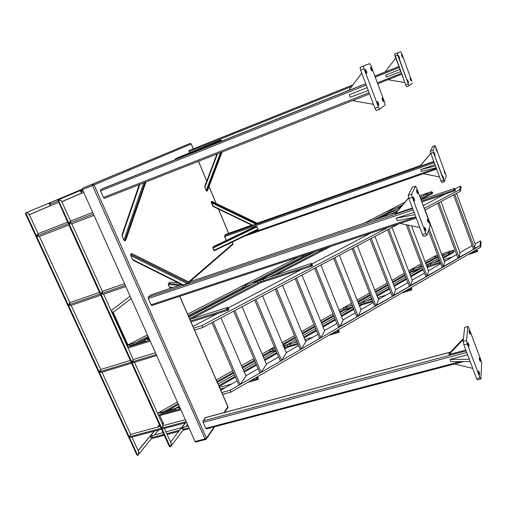 <?xml version="1.0" encoding="UTF-8"?>
<svg xmlns="http://www.w3.org/2000/svg" width="507" height="507" viewBox="0 0 507 507"><rect width="100%" height="100%" fill="white"/><g stroke="black" fill="none" stroke-linecap="round" stroke-linejoin="round"><path stroke-width="0.76" d="M222.091 152.005L207.414 190.79L222.079 152.011L207.401 190.797L206.767 191.183L221.496 152.239L206.767 191.183L207.458 190.67M206.222 190.512L204.885 187.33L206.222 190.512L220.539 152.613L206.222 190.512M216.952 154.027L204.765 186.411L204.885 187.33L217.509 153.811L204.885 187.33L204.752 186.418L216.939 154.033M213.2 206.501L252.454 225.438L257.017 223.828L211.21 201.761L213.2 206.501L252.442 225.476L253.037 225.323L212.661 205.848L211.337 202.686L256.079 224.252L253.037 225.323L212.661 205.848L213.2 206.501M211.913 201.355L211.21 201.761L211.831 201.355L257.543 223.372L257.017 223.828L257.562 223.34L211.831 201.355L257.562 223.34M211.21 201.761L211.337 202.686L256.079 224.252L257.017 223.828L211.21 201.761M217.497 141.288L176.873 158.114L175.479 158.735L175.422 159.572L221.559 140.344L221.844 141.041L221.559 140.344L220.551 140.065L175.479 158.735L217.471 141.295M175.479 158.735L175.384 159.496L221.559 140.344L220.551 140.065L175.479 158.735M475.154 244.216L474.691 248.709L480.104 245.578L480.49 240.812L475.059 243.943L480.49 240.812L481.067 242.397L480.693 247.194L230.907 392.152L222.611 394.44L230.907 392.152L230.102 390.289L230.907 392.152L480.693 247.194L480.104 245.578L480.693 247.194L481.067 242.397L480.49 240.812L480.104 245.578L473.418 249.102L453.581 194.872L473.418 249.102L474.691 248.709L454.785 194.238L424.872 210.056L438.885 202.642L459.222 257.664L474.691 248.709L475.154 244.216L456.573 193.294L475.154 244.216M461.148 187.609L460.343 191.297L438.885 202.642L459.222 257.664L457.948 258.057L437.68 203.282L457.948 258.057L474.691 248.709L454.785 194.238L460.343 191.297L459.741 189.643L460.343 191.297L461.148 187.609L460.559 185.987L461.148 187.609M472.144 245.616L459.893 252.663L472.144 245.616M459.995 252.942L459.222 257.664L459.995 252.942L441.014 201.52L459.995 252.942M456.642 254.533L444.366 261.599L456.642 254.533M444.474 261.872L443.384 266.834L459.222 257.664L442.098 267.227L428.434 230.704L442.098 267.227L443.384 266.834L429.099 228.638L443.384 266.834L444.474 261.872L425.088 209.942L444.474 261.872M440.767 263.665L428.472 270.738L440.767 263.665M428.58 271.023L427.154 276.226L443.384 266.834L425.867 276.619L406.215 224.721L425.867 276.619L427.154 276.226L407.793 225.051L427.154 276.226L428.58 271.023L411.519 225.824L428.58 271.023M424.505 273.026L412.197 280.105L424.505 273.026M412.305 280.39L410.531 285.853L427.154 276.226L409.231 286.24L387.589 229.772L409.231 286.24L410.531 285.853L388.812 229.126L213.206 321.989L240.122 384.49L410.531 285.853L412.305 280.39L392.063 227.402L412.305 280.39M398.673 223.91L202.863 327.459L194.555 330.051L202.863 327.459L202.033 325.545L202.863 327.459L213.206 321.989L240.122 384.49L261.13 372.328L259.787 372.708L233.638 311.184L259.787 372.708L261.13 372.328L281.569 360.496L280.232 360.876L254.729 300.036L280.232 360.876L281.569 360.496L301.462 348.981L300.131 349.361L275.244 289.186L300.131 349.361L301.462 348.981L320.836 337.77L319.511 338.15L295.213 278.622L319.511 338.15L320.836 337.77L339.709 326.844L338.384 327.23L314.663 268.336L338.384 327.23L358.094 316.203L356.776 316.59L333.606 258.323L356.776 316.59L376.017 305.829L374.705 306.215L352.061 248.563L374.705 306.215L393.489 295.714L392.184 296.107L370.053 239.044L392.184 296.107L410.531 285.853L388.812 229.126L398.673 223.91M407.843 282.614L395.523 289.7L407.843 282.614M395.631 289.985L393.489 295.714L371.276 238.398L393.489 295.714L395.631 289.985L374.939 236.458L395.631 289.985M390.764 292.438L378.431 299.529L390.764 292.438M378.545 299.821L376.017 305.829L353.29 247.91L376.017 305.829L378.545 299.821L357.384 245.743L378.545 299.821M373.247 302.514L360.914 309.612L373.247 302.514M361.028 309.904L358.094 316.203L334.835 257.67L358.094 316.203L361.028 309.904L339.386 255.262L361.028 309.904M355.287 312.844L342.954 319.942L355.287 312.844M343.068 320.24L339.709 326.844L315.899 267.683L339.709 326.844L343.068 320.24L320.925 265.028L343.068 320.24M336.863 323.447L324.524 330.545L336.863 323.447M324.645 330.843L320.836 337.77L296.456 277.969L320.836 337.77L324.645 330.843L301.982 275.048L324.645 330.843M317.946 334.328L305.62 341.42L317.946 334.328M305.746 341.724L301.462 348.981L276.486 288.527L301.462 348.981L305.746 341.724L282.532 285.327L305.746 341.724M298.534 345.501L286.214 352.587L298.534 345.501M286.341 352.891L281.569 360.496L255.972 299.377L281.569 360.496L286.341 352.891L262.569 295.885L286.341 352.891M278.59 356.972L266.289 364.045L278.59 356.972M266.422 364.356L261.13 372.328L234.887 310.525L261.13 372.328L266.422 364.356L242.067 306.729L266.422 364.356M258.107 368.754L245.825 375.82L258.107 368.754M245.958 376.131L240.122 384.49L238.772 384.864L211.958 322.648L238.772 384.864L240.122 384.49L245.958 376.131L220.995 317.87L245.958 376.131M221.8 392.589L230.102 390.289L240.122 384.49L230.102 390.289L221.8 392.589M237.054 380.871L220.773 390.232L237.054 380.871M193.725 328.143L202.033 325.545L388.185 227.377L202.033 325.545L193.725 328.143M424.239 208.364L459.741 189.643L460.559 185.987L454.842 188.984L460.559 185.987L459.741 189.643L424.239 208.364M445 194.149L423.206 205.595L445 194.149M370.661 233.169L312.001 263.963L370.661 233.169M301.595 269.42L228.321 307.882L301.595 269.42M217.63 313.497L192.983 326.432L217.63 313.497M388.806 213.086L388.673 212.135L397.006 209.321L388.673 212.135L388.844 213.073L391.448 212.199M246.129 287.418L243.417 288.293L243.005 287.374L251.618 284.573L243.005 287.374L243.417 288.293L244.431 287.767M422.249 196.253L420.005 197.014L422.249 196.253M402.602 204.936L396.766 207.952L402.602 204.936M401.373 206.393L387.963 210.944L388.673 212.135L373.019 220.215L388.673 212.135L387.963 210.944C389.661 210.31 390.726 210.285 391.151 210.849M307.521 254.051L251.58 282.944L307.521 254.051M311.406 263.456L242.441 285.948L243.005 287.374L188.281 315.639L243.005 287.374L242.441 285.948C244.342 285.238 245.54 285.194 246.034 285.809M148.101 336.394L136.034 342.624L148.101 336.394M428.345 266.752L427.42 267.075M421.97 266.333L410.467 269.92L411.196 271.175L421.672 267.95L411.196 271.175L411.316 272.025L411.196 271.175L409.212 272.297L411.196 271.175L410.467 269.92C412.14 269.293 413.186 269.255 413.604 269.806M361.643 304.922L360.604 305.284M352.264 305.246L343.378 307.964L344.05 309.333L352.84 306.697L344.05 309.333L344.304 310.164L344.05 309.333L339.69 311.811L344.05 309.333L343.378 307.964C345.147 307.299 346.256 307.255 346.699 307.825M274.94 348.258L269.356 349.944L269.952 351.446L275.593 349.811L269.952 351.446L270.32 352.264L269.952 351.446L262.708 355.565L269.952 351.446L269.356 349.944C271.226 349.241 272.405 349.184 272.886 349.779M446.173 253.975L442.009 255.268L446.173 253.975M435.824 258.082L435.025 255.991L435.995 257.138L438.08 256.491L435.995 257.138L435.887 258.05M435.602 257.303L425.557 263.013L435.602 257.303L434.841 256.048L435.995 257.138L435.957 258.031L435.602 257.303M421.571 265.275L417.033 267.854L421.571 265.275M404.839 274.781L392.475 281.816L404.839 274.781M387.697 284.528L375.313 291.563L387.697 284.528M370.11 294.523L357.727 301.564L370.11 294.523M352.08 304.77L350.09 305.898L352.08 304.77M333.574 315.291L321.191 322.325L333.574 315.291M314.581 326.083L302.204 333.118L314.581 326.083M295.087 337.161L282.716 344.196L295.087 337.161M271.518 351.573L270.307 352.2M254.489 360.236L242.15 367.245L254.489 360.236M233.34 372.258L216.99 381.549L233.34 372.258M178.141 403.629L164.445 411.411L178.141 403.629M453.074 252.651L454.082 251.174L442.871 257.581L454.082 251.174L451.984 250.712L450.495 251.51L448.676 253.456M439.258 259.641L434.112 262.588L439.258 259.641M181.417 427.921L170.574 442.06M188.116 425.956L181.734 427.756L185.549 422.781L181.734 427.756L182.97 429.391L183.002 430.31L182.97 429.391L188.946 427.807L182.97 429.391L181.5 427.718L165.947 431.844M100.747 295.169L100.823 293.794L100.697 295.163L130.426 360.731L131.731 362.011L68.933 223.429L68.876 224.956L99.537 292.596L100.823 293.794L68.306 305.024L70.625 305.556L100.709 295.182M155.408 352.758L133.227 359.552L131.731 362.011L156.207 354.532L131.731 362.011L131.554 363.215L131.731 362.011L99.201 371.942L101.349 372.423L131.554 363.215L160.377 426.805L161.714 428.162L131.731 362.011L133.892 362.505L156.663 355.565M58.457 201.406L67.678 222.313L68.933 223.429L58.394 200.17L58.058 201.095L49.762 204.435L50.263 205.798M185.315 419.682L163.159 425.639L161.714 428.162L186.177 421.609L161.714 428.162L161.473 429.22L168.989 445.799L170.06 446.578L161.714 428.162L129.177 436.876L131.167 437.319L161.454 429.22L161.714 428.162L163.717 428.618L186.576 422.508M80.905 193.503L81.5 193.268M29.381 214.727L49.997 205.918L49.762 204.435L58.058 201.102L58.394 200.17L60.954 200.404L61.74 201.577L60.954 200.404L58.438 199.726L82.502 189.586L80.005 190.638L81.082 191.849L81.234 193.389L81.082 191.849L83.142 191.019L81.082 191.849L79.992 190.645M68.984 224.988L68.933 223.429L36.46 236.028L39.229 236.509L36.46 236.028L25.768 212.877L25.565 213.935L136.592 454.367L137.67 455.28C136.915 455.533 136.554 454.741 136.573 452.909M92.718 212.439L70.473 221.09L68.933 223.429L71.696 223.942L68.933 223.429L93.389 213.941L68.933 223.429C67.837 222.915 67.532 222.453 68.027 222.041M124.557 283.711L102.351 291.405L100.823 293.794L125.292 285.346L100.823 293.794L103.143 294.345L125.818 286.531M179.611 430.278L166.778 433.669L179.611 430.278M163.013 432.623L150.23 436.115L151.384 437.737L163.843 434.448L151.384 437.737L151.473 438.625L150.23 436.115L154.362 431.115L138.177 450.71L150.23 436.115L152.544 436.324M157.671 427.116L159.509 424.891L157.671 427.116M25.439 213.117L25.768 212.877C27.004 212.566 28.158 213.06 29.216 214.366L29.007 213.916C27.638 212.883 26.56 212.534 25.768 212.877L137.67 455.28C138.481 455.096 138.867 454.05 138.829 452.13L138.563 451.547L138.582 454.373L137.67 455.28L36.46 236.028L38.152 233.759L38.139 235.223M70.885 305.468L68.306 305.024L69.928 302.673L69.846 303.985M101.571 372.353L99.201 371.942L100.741 369.514L100.608 370.687M131.338 437.268L129.177 436.876L130.648 434.379L130.457 435.405M111.109 310.671L130.115 296.145L111.109 310.671M111.363 311.228L113.175 312.299L111.363 311.228M113.162 312.432L112.719 312.806L127.472 345.419L127.777 345.026M78.965 191.082L48.767 203.225L49.762 204.435L48.767 203.225L25.768 212.877L82.362 189.117L48.767 203.225L51.327 203.776M49.997 205.918L50.706 205.614M180.885 409.77L159.401 415.664M175.441 408.376L157.588 413.363C159.547 412.66 160.77 412.616 161.251 413.23L175.992 409.168M179.732 407.197L175.409 408.471C177.45 407.698 178.743 407.628 179.282 408.262L180.112 408.034M180.511 408.927L158.336 415.024L180.511 408.927M298.008 344.234L288.014 347.13L287.672 346.3L284.383 348.182L287.672 346.3L288.014 347.13L284.725 349.006M276.74 352.549L264.413 359.596L276.74 352.549M256.206 364.286L243.899 371.327L256.206 364.286M235.102 376.352L218.79 385.675L235.102 376.352M361.687 304.954L361.478 304.111L359.241 305.385L361.478 304.111L361.687 304.954M353.601 308.611L341.243 315.677L353.601 308.611M335.14 319.169L322.775 326.235L335.14 319.169M316.184 330L303.826 337.066L316.184 330M296.728 341.129L293.908 342.738L296.728 341.129M289.231 346.427L287.995 347.073M428.409 266.771L428.307 265.902L426.945 266.688L428.307 265.902L428.409 266.771M422.965 268.957L410.632 276.011L422.965 268.957M406.265 278.508L393.92 285.561L406.265 278.508M389.154 288.287L376.796 295.353L389.154 288.287M371.606 298.319L367.493 300.67L371.606 298.319M144.729 339.893L127.948 344.963L127.187 346.186L128.011 345.147L130.622 345.419L145.37 340.793M149.768 340.127L127.593 347.086L149.768 340.127M149.052 338.53L144.704 339.937C146.783 339.158 148.101 339.101 148.659 339.76M311.875 266.093L310.366 265.491L311.45 263.437L312.16 264.305L312.128 266.01L261.143 282.545L260.75 281.607L189.542 318.548L260.75 281.607L261.143 282.545L190.746 319.112M325.038 248.259L269.299 277.171L325.038 248.259M397.995 210.405L390.263 214.423L397.995 210.405M431.204 194.187L432.382 192.571L420.62 198.674L432.382 192.571L430.266 192.121L429.017 192.749C427.483 193.674 426.774 194.377 426.9 194.859M454.969 189.307L455.128 190.746L453.689 190.195L421.507 201.051L453.689 190.195L454.526 188.42L455.311 190.588L454.969 189.307M310.366 265.491L260.75 281.607L310.366 265.491L312.128 266.01L311.165 263.621L310.366 265.491M228.505 308.243L228.34 310.107L226.382 309.612L190.588 320.944L226.382 309.612L227.618 307.394L228.505 308.243L227.618 307.394L228.67 309.866L228.505 308.243M477.385 251.706L475.991 251.231L471.193 252.701L475.991 251.231L476.675 249.526L475.991 251.231L477.385 251.706L476.605 249.577L477.385 251.706M446.743 260.23L444.157 261.029L446.743 260.23M440.228 262.233L428.307 265.902L440.228 262.233M477.201 250.211L477.562 251.529L477.201 250.211M411.64 289.991L410.1 289.529L405.207 290.999L410.1 289.529L410.866 287.716L410.1 289.529L411.64 289.991L410.79 287.773L411.64 289.991M380.263 298.477L378.254 299.079L380.263 298.477M372.569 300.784L361.478 304.111L372.569 300.784M411.532 288.369L411.855 289.789L411.025 287.621L411.855 289.789L411.532 288.369M338.879 332.364L337.174 331.927L332.186 333.372L337.174 331.927L338.03 329.987L337.174 331.927L338.879 332.364L337.941 330.051L338.879 332.364L339.139 332.129L338.879 332.364M306.786 340.748L305.499 341.122L306.786 340.748M297.666 343.397L287.672 346.3L297.666 343.397M338.872 330.589L339.139 332.129L338.226 329.867L339.139 332.129L338.315 329.816L338.872 330.589M257.911 379.515L256.016 379.109L250.946 380.523L256.016 379.109L256.973 377.024L256.016 379.109L257.911 379.515L256.878 377.094L257.911 379.515L258.221 379.242L257.911 379.515M225.133 387.728L220.272 389.084L225.133 387.728M258.025 377.569L258.221 379.242L257.22 376.878L258.221 379.242L258.025 377.569L257.347 376.809L258.025 377.569M297.02 341.832L287.044 344.798L287.672 346.3L287.044 344.798C288.927 344.082 290.112 344.031 290.593 344.633M371.992 299.32L360.781 302.736L361.478 304.111L360.781 302.736C362.556 302.064 363.671 302.02 364.121 302.597M439.715 260.858L427.553 264.648L428.307 265.902L427.553 264.648L426.4 265.25M257.518 282.659C257.423 281.867 258.304 281.036 260.154 280.175L260.75 281.607L260.154 280.175C262.068 279.465 263.279 279.42 263.773 280.041M312.401 265.801L312.16 264.305L311.45 263.437L312.401 265.801L311.45 263.437L311.165 263.621L312.128 266.01L312.401 265.801M260.154 280.175L188.889 317.046M360.711 302.717L358.652 303.896M296.088 339.576L283.73 346.623M161.98 423.072L163.508 423.592L163.349 424.118L163.609 423.801L161.98 423.072M29.133 214.727L28.798 214.974M169.642 446.585L170.352 446.711L171.265 445.767L170.979 442.953M101.989 372.227L130.648 434.379L129.177 436.876L161.714 428.162L170.06 446.578L171.448 444.531L170.06 446.578L168.989 445.799L168.951 445.178M82.527 189.643L58.438 199.726L60.954 200.404L61.746 201.596L60.954 200.404L58.394 200.17L68.933 223.429L70.587 221.122L70.524 222.655M58.438 199.726L57.937 200.544M180.473 429.404L181.734 427.756L184.041 427.984M130.299 360.452L100.716 369.514L99.201 371.942L131.731 362.011C130.521 361.409 130.242 360.826 130.888 360.268M99.448 292.406L69.852 302.654L68.306 305.024L100.823 293.794C99.664 293.242 99.372 292.723 99.949 292.235M67.621 222.199L38.012 233.714L36.46 236.028L68.933 223.429L100.823 293.794L102.395 291.411L102.268 292.78M163.881 428.573L161.714 428.162C160.485 427.534 160.193 426.9 160.846 426.254M61.803 201.729L81.912 193.104M80.005 190.638L82.559 191.221M169.192 446.268C169.687 447.161 170.377 446.997 171.265 445.767L171.303 443.669L164.407 428.434M134.361 362.042C133.81 362.663 132.935 362.651 131.731 362.011L161.714 428.162L163.14 425.639L162.899 426.704M103.396 294.256L100.823 293.794L131.731 362.011L133.233 359.552L133.049 360.762M183.173 430.088L170.764 446.49M427.439 264.66L427.553 264.648C429.239 264.014 430.291 263.976 430.703 264.534M452.44 250.534C452.206 250.819 455.033 249.064 453.429 252.448L454.082 251.174L451.984 250.712L448.79 252.48L452.44 250.534L442.338 256.162M284.44 347.238C284.357 346.471 285.226 345.654 287.044 344.798L283.388 345.799M358.715 304.061L360.781 302.736L358.449 303.389M426.406 265.256L427.42 264.705M144.812 339.893L148.741 337.827M420.937 199.524L431.615 193.972L432.382 192.571L430.266 192.121L420.126 197.35M434.879 256.929L434.841 256.048L425.031 261.612M453.689 190.195L455.128 190.746L454.329 188.553L453.689 190.195M226.382 309.612L228.34 310.107L227.275 307.61L226.382 309.612M454.526 188.42L455.128 190.746L454.526 188.42M227.618 307.394L227.275 307.61L228.34 310.107L228.67 309.866L227.618 307.394M401.867 56.017L401.544 54.515L402.209 55.865L401.861 56.011C402.653 57.804 402.767 57.754 402.209 55.865C401.424 54.078 401.31 54.129 401.867 56.017L402.209 55.865L402.533 57.367L401.867 56.017M410.448 79.466L410.119 77.932L410.759 79.238L410.417 79.371L410.759 79.238C409.992 77.495 409.884 77.571 410.448 79.466C411.215 81.209 411.323 81.133 410.759 79.238L411.095 80.765L410.448 79.466M407.78 81.437L407.444 79.853L408.11 81.19L407.742 81.335L408.11 81.19C407.311 79.403 407.203 79.479 407.78 81.437C408.572 83.224 408.686 83.148 408.11 81.19L408.446 82.774L407.78 81.437M398.92 57.285L398.591 55.732L399.288 57.126L398.92 57.278C399.738 59.123 399.858 59.072 399.288 57.126C398.47 55.288 398.35 55.339 398.92 57.285L399.288 57.126L399.617 58.679L398.92 57.285M370.978 69.32L370.636 67.311L371.58 69.06L370.972 69.307L371.58 69.06C372.284 71.557 372.081 71.645 370.978 69.32C370.275 66.816 370.478 66.734 371.58 69.06L371.923 71.062L370.978 69.32M382.481 100.101L382.126 98.041L383.026 99.702L382.417 99.936L383.026 99.702C383.736 102.218 383.552 102.351 382.481 100.101C381.771 97.585 381.955 97.452 383.026 99.702L383.381 101.761L382.481 100.101M377.81 103.548L377.449 101.4L378.393 103.117L377.74 103.371L378.393 103.117C379.128 105.735 378.932 105.881 377.81 103.548C377.075 100.931 377.271 100.785 378.393 103.117L378.754 105.266L377.81 103.548M365.807 71.544L365.465 69.453L366.46 71.265L365.807 71.531L366.46 71.265C367.182 73.87 366.967 73.959 365.807 71.544C365.084 68.939 365.306 68.851 366.46 71.265L366.802 73.357L365.807 71.544M416.95 192.356L416.551 190.125L417.324 191.538L416.735 191.741L417.324 191.538C418.053 194.099 417.926 194.371 416.95 192.356C416.215 189.795 416.342 189.523 417.324 191.538L417.717 193.775L416.95 192.356M427.851 221.546L427.439 219.252L428.174 220.602L427.597 220.792L428.174 220.602C428.916 223.175 428.808 223.492 427.851 221.546C427.116 218.967 427.224 218.656 428.174 220.602L428.586 222.89L427.851 221.546M425.081 229.646L424.663 227.244L425.43 228.625L424.809 228.828L425.43 228.625C426.191 231.306 426.076 231.642 425.081 229.646C424.321 226.959 424.435 226.616 425.43 228.625L425.848 231.027L425.081 229.646M413.725 199.359L413.325 197.02L414.13 198.478L413.503 198.693L414.13 198.478C414.891 201.146 414.751 201.437 413.725 199.359C412.971 196.691 413.11 196.393 414.13 198.478L414.536 200.816L413.725 199.359M469.52 333.074L469.045 330.551L469.653 331.66L469.127 331.8L469.653 331.66C470.414 334.278 470.369 334.747 469.52 333.074C468.76 330.45 468.804 329.981 469.653 331.66L470.128 334.183L469.52 333.074M479.768 360.49L479.273 357.904L479.85 358.962L479.343 359.095L479.85 358.962C480.617 361.592 480.585 362.106 479.768 360.49C479.001 357.86 479.026 357.346 479.85 358.962L480.344 361.548L479.768 360.49M479.045 373.589L478.538 370.864L479.134 371.942L478.589 372.081L479.134 371.942C479.926 374.686 479.901 375.231 479.045 373.589C478.253 370.839 478.285 370.287 479.134 371.942L479.641 374.66L479.045 373.589M468.405 345.21L467.917 342.555L468.544 343.683L467.986 343.835L468.544 343.683C469.336 346.414 469.286 346.921 468.405 345.21C467.619 342.472 467.663 341.965 468.544 343.683L469.032 346.338L468.405 345.21M436.331 150.192L435.976 148.564L436.552 149.717L436.21 149.844L436.552 149.717C437.123 151.637 437.053 151.802 436.331 150.192C435.76 148.272 435.83 148.114 436.552 149.717L436.907 151.346L436.331 150.192M444.576 172.716L444.208 171.049L444.766 172.165L444.424 172.279L444.766 172.165C445.336 174.091 445.273 174.275 444.576 172.716C443.999 170.783 444.062 170.599 444.766 172.165L445.127 173.825L444.576 172.716M442.966 177.406L442.598 175.682L443.169 176.816L442.807 176.943L443.169 176.816C443.758 178.806 443.695 179.003 442.966 177.406C442.377 175.409 442.44 175.213 443.169 176.816L443.536 178.54L442.966 177.406M434.474 154.236L434.112 152.55L434.708 153.735L434.341 153.862L434.708 153.735C435.291 155.712 435.215 155.883 434.474 154.236C433.884 152.252 433.96 152.087 434.708 153.735L435.063 155.421L434.474 154.236M195.905 441.908L195.062 441.496L82.514 189.618L82.616 188.268L190.062 143.456L82.616 188.268L190.062 143.456L191.196 143.988L193.243 148.874L191.259 143.963L190.062 143.456L92.61 184.231L94.08 184.947L191.196 143.988L92.528 185.587L205.062 438.923L195.062 441.496L82.514 189.618L92.528 185.587L205.062 438.923L195.062 441.496L195.74 442.041M198.452 161.315L206.748 181.126L198.452 161.315M209.017 186.551L216.052 203.351L209.017 186.551M218.454 209.08L228.606 233.321L218.454 209.08M232.269 242.067L232.954 243.709L188.674 281.924L232.954 243.709L232.96 244.38L232.269 242.067M227.801 406.639L179.732 296.303L227.935 406.937L224.024 412.603L227.941 406.684M205.747 439.474L214.188 426.862L206.431 438.105L94.08 184.947L92.61 184.231L92.528 185.587L94.08 184.947L206.431 438.105L206.222 439.182M170.51 282.266L168.419 283.546L168.305 284.535L169.883 287.577L172.044 287.773M416.247 218.099L151.796 305.537L151.029 304.821L415.879 217.123L151.029 304.821L148.253 298.56L148.272 297.127L412.616 208.453L148.272 297.127L151.143 294.808L181.709 284.535L151.143 294.808L148.272 297.127L148.253 298.56L151.029 304.821L151.923 305.493M226.452 234.088L224.595 235.54L226.261 240.445L224.652 236.604L434.277 162.747L224.652 236.604L224.595 235.54L226.356 234.12L251.757 225.146M214.271 246.212L212.965 247.245L212.908 248.062L214.423 250.692L257.543 229.842L258.076 229.012L257.15 226.768L256.155 226.471L253.107 227.548L214.176 246.256L253.107 227.548L256.155 226.471L212.965 247.245L214.176 246.256L252.904 227.643M205.817 417.546L203.079 420.886L203.123 422.42L205.741 428.339L206.419 428.897L205.741 428.339L203.123 422.42L466.77 352.504L203.123 422.42L203.079 420.886L205.436 417.648L450.336 352.207L205.817 417.546M190.993 149.78L188.965 150.674L189.491 152.886L188.984 151.682L351.598 86.583L188.984 151.682L188.965 150.674L352.878 84.884L191 149.774M104.512 198.3L369.571 93.934L104.512 198.3L103.472 197.47L100.563 190.905L103.472 197.47L104.398 198.332M103.979 188.084L100.64 189.555L100.563 190.905L366.238 85.062L100.563 190.905L100.64 189.555L103.979 188.084L348.708 90.411L103.998 188.078M139.273 184.618L122.022 234.855L122.117 236.066L123.904 240.103L124.697 240.901L125.85 239.988M131.814 253.627L189.479 282.323L131.643 253.633L189.441 282.393L188.579 283.147L130.629 254.299L131.643 253.633L132.093 253.855L131.643 253.633L130.629 254.299L130.73 255.522L132.498 259.521L133.278 260.294L182.919 285.042L187.343 283.711L189.46 282.31M232.517 244.792L232.96 244.38L232.517 244.792M385.047 72.045L398.908 66.487L385.047 72.045L395.802 58.026L385.047 72.045M398.92 66.512L374.882 76.151L398.92 66.512M352.783 85.005L188.965 150.674L352.783 85.005M374.85 76.075L385.111 71.962L374.85 76.075M375.243 77.115L399.275 67.494L375.243 77.115M399.991 69.427L385.707 75.131L386.416 77.045L400.764 71.544L386.416 77.045L385.707 75.131L399.991 69.427M401.405 73.287L377.379 82.837L401.405 73.287M419.999 166.296L433.789 161.429L419.999 166.296L430.823 153.291L419.999 166.296M433.891 161.689L224.595 235.54L433.891 161.689M257.271 223.2L420.525 165.529M436.318 168.305L250.369 233.309L436.318 168.305M434.955 164.604L420.747 169.598L421.425 171.436L420.747 169.598L435.45 165.935L420.747 169.598L434.955 164.604M365.75 83.769L100.64 189.555L365.75 83.769M348.601 90.557L365.731 83.718L348.601 90.557L361.745 73.122L348.601 90.557M369.109 92.705L103.472 197.47L369.109 92.705M367.195 87.616L349.323 94.708L350.28 97.23L368.278 90.493L350.28 97.23L349.323 94.708L367.195 87.616M189.003 282.082L396.322 212.401L189.003 282.082M395.733 213.098L395.416 213.713L412.445 207.997L395.416 213.713L408.699 197.686L395.733 213.098M148.253 298.56L413.161 209.892L148.253 298.56M414.067 212.306L396.297 218.232L397.209 220.621L396.297 218.232L414.935 214.619L396.297 218.232L414.067 212.306M466.174 350.92L203.079 420.886L466.174 350.92M449.088 353.512L448.942 354.526L465.832 350.02L448.942 354.526L463.347 339.506L448.942 354.526L449.088 353.512L463.455 338.53L449.088 353.512M460.457 361.611L205.741 428.339L460.457 361.611M467.619 354.767L449.994 359.425L450.85 361.668L470.173 361.561L450.85 361.668L449.994 359.425L467.619 354.767M258.076 229.012L213.884 250.369L212.908 248.062L257.15 226.768L258.076 229.012L213.884 250.369L214.334 250.737L257.746 229.747L258.076 229.012M169.883 287.577L169.458 287.177L172.906 287.482L169.458 287.177L168.305 284.535L179.098 285.403L168.305 284.535L168.419 283.546L181.614 284.554L168.419 283.546L170.035 282.234L178.052 282.71M145.934 181.994L125.761 240.255L145.908 182L125.736 240.274L124.697 240.901L144.932 182.387L124.697 240.901L123.904 240.103L143.658 182.888L123.904 240.103L122.117 236.066L139.881 184.377L122.117 236.066L121.997 234.874L139.248 184.624M130.73 255.522L132.498 259.521L183.566 284.978L187.343 283.711L130.73 255.522L187.343 283.711L188.579 283.147L130.629 254.299L130.73 255.522M401.753 74.218L377.721 83.756L401.753 74.231M244.311 236.243L436.609 169.091L244.266 236.262M151.796 305.537L416.241 218.086M151.308 294.744L181.709 284.535M212.965 247.245L212.908 248.062L257.15 226.768L256.155 226.471L212.965 247.245M125.761 240.255L125.85 239.931M182.919 285.042L183.566 284.978L132.498 259.521L133.278 260.294M227.935 406.937L227.998 407.514L227.935 406.937M227.662 408.002L227.992 406.798L179.839 296.265M195.677 442.06L205.677 439.493L205.062 438.923L205.677 439.493L206.507 438.72L214.778 426.71M193.306 148.855L191.259 143.963L190.245 143.405M206.431 438.105L205.062 438.923L206.431 438.105M82.616 188.268L82.514 189.618L92.528 185.587L92.61 184.231L82.616 188.268M406.639 86.741L409.231 85.727L412.343 83.249L409.231 85.727L408.293 83.953L405.701 84.967L395.124 56.188L397.722 55.13L408.293 83.953L397.254 53.058L394.655 54.11L400.796 51.701L397.254 53.058L397.722 55.13L395.124 56.188L394.655 54.11L405.701 84.967L408.293 83.953L409.231 85.727L406.639 86.741L405.701 84.967L406.639 86.741M411.855 81.209L401.728 53.514L411.855 81.209M400.796 51.701L401.728 53.514L400.796 51.701M360.097 67.336L360.623 70.137L374.971 108.302L376.34 110.564L379.737 109.259L385.168 104.924L384.604 102.192L371.061 65.91L369.723 63.571L360.097 67.336L363.5 65.948L364.039 68.749L378.38 106.983L374.971 108.302L360.623 70.137L364.039 68.749L378.38 106.983L379.737 109.259L385.168 104.924L384.604 102.192L371.061 65.91L369.723 63.571L363.5 65.948L364.039 68.749L360.623 70.137L360.097 67.336M412.267 187.292L408.217 195.391L408.857 198.459L422.432 234.564L423.586 236.3L426.964 235.21L430.158 225.406L429.492 222.44L416.646 188.021L415.506 186.177L411.602 194.238L408.217 195.391L412.267 187.292L415.506 186.177L411.602 194.238L412.254 197.299L425.817 233.467L422.432 234.564L408.857 198.459L412.254 197.299L425.817 233.467L426.964 235.21L430.158 225.406L429.492 222.44L416.646 188.021L415.506 186.177L412.267 187.292M464.672 327.326L463.125 341.515L463.892 344.855L476.605 378.678L477.531 379.844L480.877 379.002L481.65 363.297L480.883 360.09L468.81 327.744L467.885 326.438L466.484 340.609L463.125 341.515L464.672 327.326L467.885 326.438L466.484 340.609L467.258 343.949L479.964 377.829L476.605 378.678L463.892 344.855L467.258 343.949L479.964 377.829L480.877 379.002L481.65 363.297L480.883 360.09L468.81 327.744L467.885 326.438L464.672 327.326M440.995 181.031L441.819 182.501L444.398 181.614L446.249 175.929L435.164 145.623L432.908 150.281L430.323 151.206L430.855 153.431L440.995 181.031L430.855 153.431L433.441 152.506L443.581 180.143L440.995 181.031L443.581 180.143L444.398 181.614L446.249 175.929L435.164 145.623L432.908 150.281L433.441 152.506L444.398 181.614L441.819 182.501L440.995 181.031M432.667 146.523L430.323 151.206L432.667 146.523L435.164 145.623L432.667 146.523M387.969 79.7L404.82 82.584L387.969 79.7M373.488 104.353L352.574 100.627L373.488 104.353M415.854 217.072L397.209 220.621L415.854 217.072M408.737 197.876L395.416 213.713L408.737 197.876M419.796 227.548L400.074 223.448L419.796 227.548M436.134 167.804L421.425 171.436L436.134 167.804M430.798 153.19L420.183 165.941L430.798 153.19M423.307 173.743L439.468 176.88L423.307 173.743M454.538 363.988L472.733 368.374L454.538 363.988M469.305 359.267L449.994 359.425L469.305 359.267M480.877 379.002L477.531 379.844L476.605 378.678L479.964 377.829L480.877 379.002M467.258 343.949L463.892 344.855L463.125 341.515L466.484 340.609L467.258 343.949M426.964 235.21L423.586 236.3L422.432 234.564L425.817 233.467L426.964 235.21M412.254 197.299L408.857 198.459L408.217 195.391L411.602 194.238L412.254 197.299M379.737 109.259L376.34 110.564L374.971 108.302L378.38 106.983L379.737 109.259M433.441 152.506L430.855 153.431L430.323 151.206L432.908 150.281L433.441 152.506M252.442 225.476L213.117 206.501M388.856 213.06L378.729 218.295M313.32 252.131L257.448 281.03M243.417 288.293L188.693 316.596M148.538 337.37L141.998 340.748M418.275 269.882L411.348 272.012M351.364 308.053L344.304 310.164L340.007 312.604M275.935 350.635L270.32 352.264L263.057 356.389M442.763 255.915L442.3 256.06M438.378 257.277L435.836 258.069L425.842 263.76M421.856 266.029L420.55 266.771M411.361 271.999L409.504 273.058M405.131 275.542L392.767 282.576M387.994 285.295L375.617 292.336M370.414 295.296L358.037 302.343M333.891 316.083L321.514 323.124M314.91 326.882L302.533 333.923M295.423 337.973L283.058 345.007M254.837 361.066L242.511 368.082M233.702 373.095L217.357 382.392M178.527 404.485L168.153 410.391M453.429 252.448L443.15 258.336M439.544 260.395L437.592 261.511M181.588 427.705L185.315 422.844M58.66 202.426L50.047 205.88M83.744 192.368L81.304 193.344M38.944 236.617L68.901 225.019M71.43 224.043L93.998 215.304M178.711 431.451L167.152 434.505M164.217 435.279L151.555 438.618M189.32 428.649L183.09 430.297M138.113 450.577L154.16 431.172M157.468 427.167L159.452 424.765M138.582 454.373L151.606 438.46M29.007 213.916L38.114 233.676M39.394 236.446L69.909 302.635M71.17 305.366L100.741 369.508M113.213 312.394L131.174 298.509M277.088 353.379L264.762 360.433M256.561 365.122L244.26 372.163M235.47 377.195L219.163 386.53M361.719 304.941L359.552 306.177M353.918 309.403L341.56 316.476M335.457 319.968L323.105 327.04M316.514 330.811L304.162 337.884M440.532 263.044L427.23 267.442M423.256 269.718L410.923 276.778M406.563 279.275L394.224 286.335M389.452 289.066L377.1 296.132M371.91 299.105L371.042 299.605M150.199 341.097L128.024 348.036M330.792 246.351L275.124 275.276M396.455 212.243L395.923 212.522M454.975 190.79L421.849 201.957M228.011 310.214L191.012 321.913M477.15 251.783L467.847 254.647M411.354 290.086L401.893 292.919M372.892 301.602L361.713 304.954M338.518 332.484L328.929 335.266M257.461 379.667L247.765 382.367M221.939 389.566L220.64 389.927M231.591 384.008L219.537 387.386M312.996 337.174L304.853 339.551M386.252 295.036L377.677 297.609M452.517 256.91L443.644 259.647M189.91 319.378L227.58 307.413M421.025 199.752L454.494 188.433M400.384 207.572L381.391 217.402M316.026 251.238L260.148 280.156M128.024 345.147L113.036 311.989M422.42 267.519L410.081 274.56M405.708 277.05L393.356 284.097M388.584 286.823L376.219 293.876M371.023 296.836L360.737 302.704M353.005 307.109L340.634 314.169M334.525 317.655L322.154 324.708M315.557 328.473L303.192 335.526M276.087 350.983L263.748 358.024M255.534 362.708L243.214 369.73M234.418 374.755L218.086 384.065M179.288 406.196L175.473 408.369M163.508 423.592L159.863 415.537M50.092 205.779L29.343 214.638M131.909 437.116L138.829 452.13M154.546 434.867L158.533 430.006M162.772 424.822L163.609 423.801M70.555 221.058L61.746 201.59M58.051 200.018L57.899 200.709M130.654 434.379L160.206 426.431M81.367 193.211L61.759 201.615M71.836 223.885L102.382 291.392M134.488 362.321L163.14 425.639M103.643 294.174L133.233 359.552M185.847 426.558L187.444 424.454M438.726 258.221L427.49 264.629M157.55 413.294L177.425 402.026M216.305 379.971L232.669 370.693M241.484 365.693L253.83 358.696M262.056 354.032L274.42 347.016M282.082 342.675L294.459 335.653M301.583 331.616L313.972 324.588M320.582 320.842L332.979 313.808M339.101 310.341L351.497 303.306M357.15 300.106L369.54 293.078M374.749 290.124L387.139 283.096M391.917 280.384L404.301 273.368M408.674 270.884L421.038 263.874M435.006 255.965L437.585 255.16M441.508 253.937L452.244 250.597M427.458 264.641L426.305 264.996M127.935 344.937L147.429 334.893M187.641 314.169L298.509 257.03M364.14 223.2L404.916 202.185M419.536 195.759L430.392 192.064M431.615 193.972C434.22 192.603 431.108 191.342 430.639 191.982M463.683 361.592L206.355 428.909M450.45 352.086L205.646 417.514M396.341 212.376L188.984 282.076M214.334 250.737L257.746 229.747M182.881 285.118L133.107 260.3M189.675 281.848L232.96 244.38L232.326 242.035M228.663 233.302L218.542 209.125M216.14 203.389L209.049 186.462M206.78 181.037L198.51 161.289M224.601 412.451L227.998 407.514"/></g></svg>
